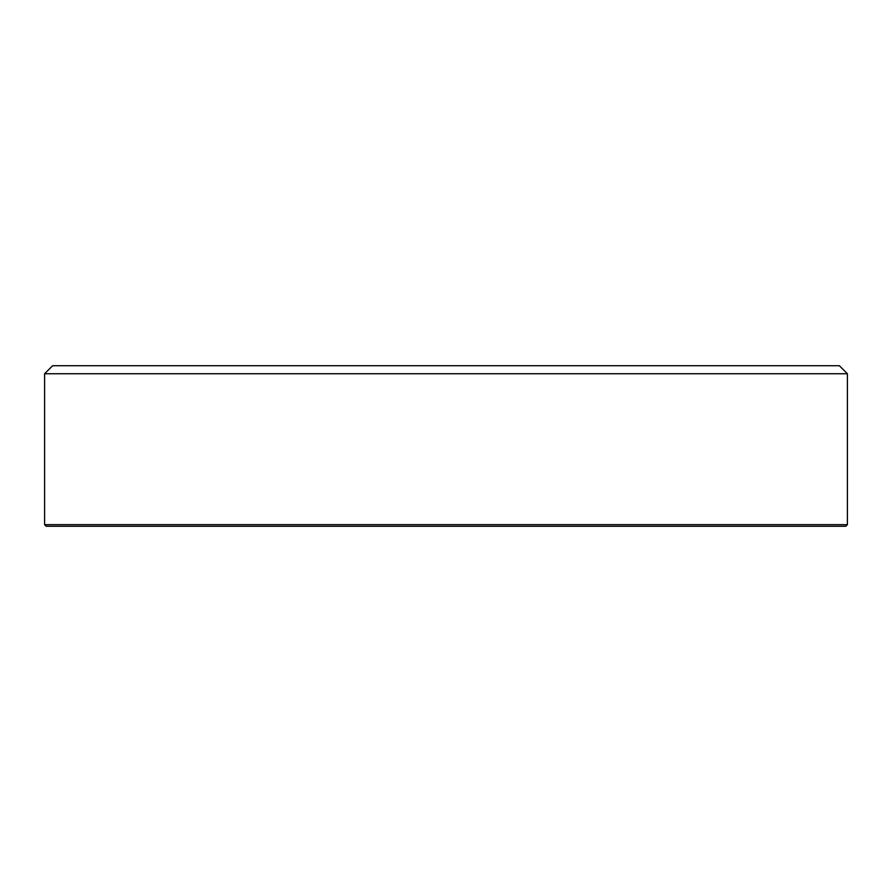 <?xml version="1.0" encoding="UTF-8"?>
<svg xmlns="http://www.w3.org/2000/svg" width="892" height="892" viewBox="0 0 892 892"><rect width="100%" height="100%" fill="white"/><g stroke="black" fill="none" stroke-linecap="round" stroke-linejoin="round"><path stroke-width="1.34" d="M44.6 373.748L847.4 373.748L839.372 365.72L52.628 365.72L44.6 373.748L44.6 524.674L847.4 524.674L845.794 526.28L46.206 526.28L44.6 524.674M847.4 373.748L847.4 524.674"/></g></svg>
